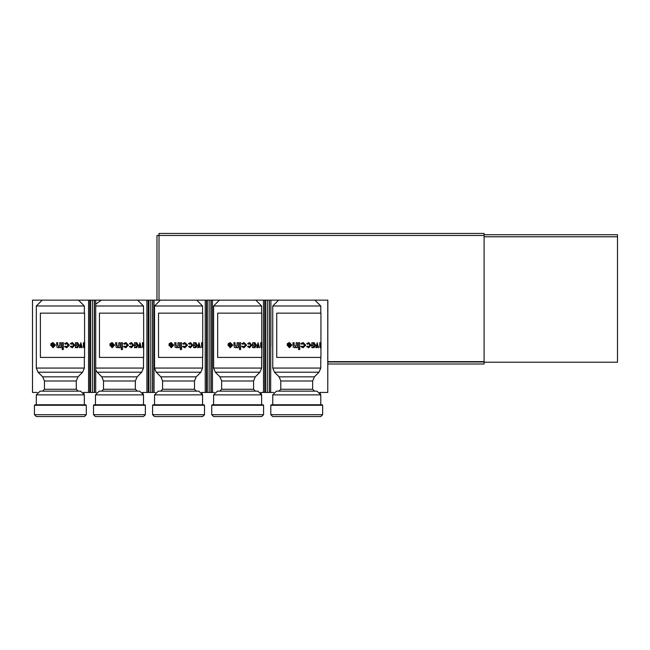 <?xml version="1.0" encoding="UTF-8"?>
<svg xmlns="http://www.w3.org/2000/svg" width="650" height="650" viewBox="0 0 650 650"><rect width="100%" height="100%" fill="white"/><g stroke="black" fill="none" stroke-linecap="round" stroke-linejoin="round"><path stroke-width="0.97" d="M159.039 300.121L159.039 233.456L484.047 233.456L484.047 235.487L157.007 235.487L157.007 300.121M327.811 361.611L484.047 361.611L484.047 364.016L327.811 364.016M484.047 234.748L617.5 234.748L617.5 362.172L484.047 362.172M484.047 361.611L484.047 235.487M320.734 305.988L314.876 300.121L278.59 300.121L272.724 305.988L320.734 305.988L320.734 313.129M272.724 305.988L272.724 368.087L274.438 372.231L279.061 376.854L314.397 376.854L319.02 372.231L320.734 368.087L320.734 357.451M279.061 376.854L280.784 381.006L312.674 381.006L314.397 376.854M280.784 381.006L280.784 389.277L312.674 389.277L312.674 381.006M280.784 389.277L278.907 391.154M312.674 389.277L314.551 391.154M320.734 404.82L320.734 394.908L316.981 391.154L276.477 391.154L272.724 394.908L320.734 394.908L319.824 392.454L327.803 392.454L327.811 300.121L327.803 392.454L327.787 300.121L270.904 300.121L270.904 346.287M272.724 404.82L272.724 394.908M322.668 414.668L270.79 414.668L272.667 416.544L320.791 416.544L272.667 416.544L270.79 414.668L270.79 405.283L271.261 404.82L322.197 404.82L322.668 405.283L322.668 414.668L320.791 416.544M286.975 344.874L290.672 344.874L289.331 343.639L288.251 344.159L287.251 343.671L289.372 342.591L291.899 345.15L289.429 347.766L286.934 344.874L290.672 344.874M296.156 347.149L294.653 347.766L293.353 347.246L292.914 342.68L294.149 342.68L294.149 344.849L295.027 346.621L296.099 345.67L296.156 342.68L297.391 342.68L297.391 347.677L296.156 347.677L296.156 347.149L294.645 347.766M298.537 347.677L298.529 342.68L299.764 342.68L299.764 347.677L298.537 347.677L298.537 342.68M299.138 349.781L298.35 348.944L299.13 348.116L299.934 348.961L299.138 349.781M300.877 346.653L301.876 346.101L303.087 346.621L304.558 345.15L303.136 343.728L301.901 344.256L300.958 343.598L303.127 342.591L305.719 345.158L303.095 347.766L300.877 346.653L301.876 346.101M303.071 346.621L304.525 345.15M310.009 345.15L308.758 343.728L307.637 344.256L306.776 343.598L308.734 342.591L311.025 345.158L308.701 347.766L306.646 346.653L307.564 346.101L308.701 346.621L310.009 345.15L308.726 343.728M308.669 346.621L309.952 345.15M307.637 344.256L306.727 343.598L308.734 342.591M311.87 342.68L311.797 347.677L311.797 342.68L312.812 342.68L312.812 343.224L313.942 342.591L312.812 343.135M313.942 342.591L315.559 345.166L313.974 347.766L312.812 347.206M315.916 347.677L317.184 342.68L315.827 347.677L316.664 347.677L317.379 344.727L318.029 347.677L317.33 344.931M320.32 347.766L319.865 347.246L320.531 347.531M319.865 347.246L319.735 342.68L320.19 342.68L320.409 346.621L320.824 342.68L320.637 347.677M320.352 346.596L320.515 345.67M320.913 347.766L320.913 342.591M320.921 342.639L320.921 313.129L276.738 313.129L276.738 357.451L320.921 357.451L320.921 347.709M320.921 347.766L320.921 342.591M321.027 343.728L321.027 346.621M319.971 347.246L319.735 345.954M319.841 345.954L319.841 342.68M320.629 345.67L320.637 342.68M317.184 342.68L318.606 347.677L318.029 347.677M313.974 347.766L312.812 347.116L312.812 347.677L311.87 347.677M313.787 343.728L312.748 345.191L313.787 346.621L314.754 345.183L313.787 343.728M313.747 346.621L314.673 345.183L313.747 343.728M308.701 347.766L306.646 346.653M306.694 346.653L307.613 346.101M304.558 345.15L303.152 343.728M301.925 344.256L300.958 343.598M300.983 343.598L303.127 342.591M303.095 347.766L300.893 346.653M299.154 349.781L298.358 348.944L299.146 348.116M294.133 342.68L294.133 344.849L295.027 346.621M289.331 343.639L288.21 344.159M289.339 342.591L291.899 345.15L289.396 347.766M290.152 346.434L290.591 345.832L288.072 345.832L289.299 346.71L290.152 346.434M290.591 345.832L288.113 345.832L289.315 346.71M90.553 392.454L90.553 300.121L90.001 300.121L90.001 392.454L95.729 392.454L95.729 300.121L94.437 300.121L94.437 392.454M90.553 300.121L94.25 300.121L94.25 392.454M88.522 300.121L88.522 392.454L89.814 392.454L89.814 300.121L32.5 300.121L32.5 392.454L37.261 392.454M148.907 392.454L148.907 300.121L148.354 300.121L148.354 392.454L154.082 392.454L154.082 300.121L152.791 300.121L152.791 392.454M148.907 300.121L152.604 300.121L152.604 392.454M146.876 300.121L146.876 392.454L148.176 392.454L148.176 300.121L95.729 300.121M207.269 392.454L207.269 300.121L206.708 300.121L206.708 392.454L212.436 392.454L212.436 300.121L211.144 300.121L211.144 392.454M207.269 300.121L210.957 300.121L210.957 392.454M205.237 300.121L205.237 392.454L206.529 392.454L206.529 300.121L154.082 300.121M84.362 404.82L84.362 394.908L83.452 392.454L88.522 392.454M84.419 404.82L86.296 405.283L86.296 414.668L34.417 414.668L36.294 416.544L84.419 416.544L36.294 416.544L34.417 414.668L34.417 405.283L36.294 404.82M84.362 305.988L78.496 300.121L42.209 300.121L36.351 305.988L84.362 305.988L84.362 313.129M36.351 305.988L36.351 368.087L38.066 372.231L42.689 376.854L78.024 376.854L82.647 372.231L84.362 368.087L84.362 357.451M42.689 376.854L44.411 381.006L76.302 381.006L78.024 376.854M44.411 381.006L44.411 389.277L76.302 389.277L76.302 381.006M44.411 389.277L42.534 391.154M76.302 389.277L78.179 391.154M84.362 394.908L80.608 391.154L40.105 391.154L36.351 394.908L84.362 394.908M36.351 404.82L36.351 394.908M86.296 414.668L84.419 416.544M85.824 404.82L34.889 404.82M50.602 344.874L54.299 344.874L52.951 343.639L51.837 344.159L52.975 343.639M51.837 344.159L50.879 343.671L52.999 342.591L55.526 345.15L53.024 347.766L50.562 344.874L54.299 344.874M59.784 347.149L58.281 347.766L56.981 347.246L56.542 342.68L57.761 342.68L57.777 344.849L58.654 346.621L59.727 345.67L59.784 342.68L61.019 342.68L61.019 347.677L59.784 347.677L59.784 347.149L58.264 347.766M62.164 347.677L62.156 342.68L63.391 342.68L63.391 347.677L62.164 347.677L62.164 342.68M62.766 349.781L61.977 348.944L62.757 348.116L63.562 348.961L62.766 349.781L61.986 348.944L62.766 348.116M66.714 346.621L68.185 345.15L66.779 343.728L65.52 344.256L64.586 343.598L66.755 342.591L69.347 345.158L66.722 347.766L64.504 346.653L65.504 346.101L66.714 346.621L68.153 345.15L66.763 343.728M72.321 346.621L73.637 345.15L72.386 343.728L71.264 344.256L70.395 343.598L72.361 342.591L74.653 345.158L72.329 347.766L70.273 346.653L71.191 346.101L72.321 346.621L73.58 345.15L72.353 343.728M71.264 344.256L70.354 343.598L72.361 342.591M75.498 342.68L75.424 347.677L75.424 342.68L76.44 342.68L76.44 343.224L77.569 342.591L76.44 343.135M77.569 342.591L79.186 345.166L77.602 347.766L76.44 347.206M79.544 347.677L80.811 342.68L79.454 347.677L80.283 347.677L80.998 344.727L81.656 347.677L80.957 344.931M83.947 347.766L83.493 347.246L84.151 347.531M83.493 347.246L83.362 342.68L83.817 342.68L84.037 346.621L84.451 342.68L84.264 347.677M83.98 346.596L84.142 345.67M84.654 343.728L84.654 347.766L84.459 345.183M84.549 342.639L84.549 313.129L40.365 313.129L40.365 357.451L84.549 357.451L84.549 347.709M84.654 347.709L84.565 345.183M83.598 347.246L83.362 345.954M83.468 345.954L83.468 342.68M84.256 345.67L84.264 342.68M80.811 342.68L82.233 347.677L81.656 347.677M77.602 347.766L76.44 347.116L76.44 347.677L75.498 347.677M77.415 343.728L76.375 345.191L77.415 346.621L78.382 345.183L77.415 343.728M77.374 346.621L78.301 345.183L77.374 343.728M72.329 347.766L70.273 346.653M70.322 346.653L71.24 346.101M65.544 344.256L64.586 343.598L66.731 342.591M66.722 347.766L64.504 346.653L65.52 346.101M57.761 342.68L57.761 344.849L58.646 346.621M52.967 342.591L55.526 345.15M55.502 345.15L53.024 347.766M53.779 346.434L54.21 345.832L51.699 345.832L52.926 346.71L53.779 346.434M54.21 345.832L51.74 345.832L52.942 346.71M143.455 404.82L143.455 394.908L142.545 392.454L146.876 392.454M143.512 404.82L145.389 405.283L145.389 414.668L93.511 414.668L95.388 416.544L143.512 416.544L95.388 416.544L93.511 414.668L93.511 405.283L95.388 404.82M143.455 313.129L143.455 305.988L137.589 300.121L101.303 300.121L95.729 304.184M95.729 369.891L97.159 372.231L101.782 376.854L137.118 376.854L141.741 372.231L143.455 368.087L143.455 357.451M101.782 376.854L103.504 381.006L135.395 381.006L137.118 376.854M103.504 381.006L103.504 389.277L135.395 389.277L135.395 381.006M103.504 389.277L101.627 391.154M135.395 389.277L137.272 391.154M143.455 394.908L139.701 391.154L99.198 391.154L95.444 394.908L143.455 394.908M95.444 404.82L95.444 394.908M145.389 414.668L143.512 416.544M144.918 404.82L93.982 404.82M109.696 344.874L113.392 344.874L112.044 343.639L110.931 344.159L112.068 343.639M110.931 344.159L109.972 343.671L112.093 342.591L114.619 345.15L112.117 347.766L109.655 344.874L113.392 344.874M118.877 347.149L117.374 347.766L116.074 347.246L115.635 342.68L116.87 342.68L116.87 344.849L117.747 346.621L118.82 345.67L118.877 342.68L120.112 342.68L120.112 347.677L118.877 347.677L118.877 347.149L117.358 347.766M121.258 347.677L121.249 342.68L122.484 342.68L122.484 347.677L121.258 347.677L121.258 342.68M121.859 349.781L121.071 348.944L121.851 348.116L122.655 348.961L121.859 349.781L121.079 348.944L121.859 348.116M123.597 346.653L124.597 346.101L125.808 346.621L127.278 345.15L125.856 343.728L124.638 344.256L123.679 343.598L125.848 342.591L128.44 345.158L125.816 347.766L123.597 346.653L124.597 346.101M125.791 346.621L127.246 345.15M129.366 346.653L130.284 346.101L131.414 346.621L132.73 345.15L131.446 343.728L130.309 344.256L129.447 343.598L131.454 342.591L133.746 345.158L131.422 347.766L129.366 346.653L130.333 346.101M131.389 346.621L132.673 345.15M134.591 342.68L134.518 347.677L134.518 342.68L135.533 342.68L135.533 343.224L136.662 342.591L135.533 343.135M136.662 342.591L138.279 345.166L136.695 347.766L135.533 347.206M138.637 347.677L139.904 342.68L138.548 347.677L139.376 347.677L140.091 344.727L140.749 347.677L140.051 344.931M143.041 347.766L142.586 347.246L143.244 347.531M142.586 347.246L142.456 342.68L142.911 342.68L143.13 346.621L143.544 342.68L143.357 347.677M143.073 346.596L143.236 345.67M143.748 343.728L143.748 347.766L143.553 345.183M143.642 342.639L143.642 313.129L99.458 313.129L99.458 357.451L143.642 357.451L143.642 347.709M143.748 347.709L143.658 345.183M142.691 347.246L142.456 345.954M142.561 345.954L142.561 342.68M143.349 345.67L143.357 342.68M139.904 342.68L141.326 347.677L140.749 347.677M136.695 347.766L135.533 347.116L135.533 347.677L134.591 347.677M136.508 343.728L135.468 345.191L136.508 346.621L137.475 345.183L136.508 343.728M136.468 346.621L137.394 345.183L136.468 343.728M132.73 345.15L131.479 343.728M130.357 344.256L129.447 343.598M129.488 343.598L131.454 342.591M131.422 347.766L129.415 346.653M127.278 345.15L125.872 343.728M124.638 344.256L123.679 343.598M123.703 343.598L125.848 342.591M125.816 347.766L123.614 346.653M116.854 342.68L116.854 344.849L117.747 346.621M112.06 342.591L114.619 345.15L112.117 347.766M112.872 346.434L113.303 345.832L110.793 345.832L112.019 346.71L112.872 346.434M113.303 345.832L110.833 345.832L112.036 346.71M202.548 404.82L202.548 394.908L201.638 392.454L205.237 392.454M202.605 404.82L204.482 405.283L204.482 414.668L152.604 414.668L154.481 416.544L202.605 416.544L154.481 416.544L152.604 414.668L152.604 405.283L154.481 404.82M202.548 305.988L196.682 300.121L160.396 300.121L154.537 305.988L202.548 305.988L202.548 313.129M154.537 305.988L154.537 368.087L156.252 372.231L160.875 376.854L196.211 376.854L200.834 372.231L202.548 368.087L202.548 357.451M160.875 376.854L162.597 381.006L194.488 381.006L196.211 376.854M162.597 381.006L162.597 389.277L194.488 389.277L194.488 381.006M162.597 389.277L160.721 391.154M194.488 389.277L196.365 391.154M202.548 394.908L198.794 391.154L158.291 391.154L154.537 394.908L202.548 394.908M154.537 404.82L154.537 394.908M204.482 414.668L202.605 416.544M204.011 404.82L153.075 404.82M168.789 344.874L172.486 344.874L171.137 343.639L170.064 344.159L169.065 343.671L171.186 342.591L173.713 345.15L171.243 347.766L168.748 344.874L172.486 344.874M177.97 347.149L176.467 347.766L175.167 347.246L174.728 342.68L175.947 342.68L175.963 344.849L176.841 346.621L177.913 345.67L177.97 342.68L179.205 342.68L179.205 347.677L177.97 347.677L177.97 347.149L176.451 347.766M180.351 347.677L180.343 342.68L181.577 342.68L181.577 347.677L180.351 347.677L180.351 342.68M180.952 349.781L180.164 348.944L180.944 348.116L181.748 348.961L180.952 349.781M184.909 347.766L182.691 346.653L183.69 346.101L184.901 346.621L186.339 345.15L184.949 343.728L183.714 344.256L182.772 343.598L184.917 342.591L187.533 345.158L184.909 347.766L182.691 346.653L183.69 346.101M191.823 345.15L190.572 343.728L189.451 344.256L188.581 343.598L190.548 342.591L192.839 345.158L190.515 347.766L188.459 346.653L189.377 346.101L190.515 346.621L191.823 345.15L190.539 343.728M190.482 346.621L191.766 345.15M189.451 344.256L188.541 343.598L190.548 342.591M193.684 342.68L193.611 347.677L193.611 342.68L194.626 342.68L194.626 343.224L195.756 342.591L194.626 343.135M195.756 342.591L197.373 345.166L195.788 347.766L194.626 347.206M197.73 347.677L198.998 342.68L197.641 347.677L198.469 347.677L199.184 344.727L199.843 347.677L199.144 344.931M202.134 347.766L201.679 347.246L202.337 347.531M201.679 347.246L201.549 342.68L202.004 342.68L202.223 346.621L202.638 342.68L202.451 347.677M202.166 346.596L202.329 345.67M202.841 343.728L202.841 347.766L202.646 345.183M202.735 342.639L202.735 313.129L158.551 313.129L158.551 357.451L202.735 357.451L202.735 347.709M202.841 347.709L202.751 345.183M201.784 347.246L201.549 345.954M201.654 345.954L201.654 342.68M202.442 345.67L202.451 342.68M198.998 342.68L200.419 347.677L199.843 347.677M195.788 347.766L194.626 347.116L194.626 347.677L193.684 347.677M195.601 343.728L194.561 345.191L195.601 346.621L196.568 345.183L195.601 343.728M195.561 346.621L196.487 345.183L195.561 343.728M190.515 347.766L188.459 346.653M188.508 346.653L189.426 346.101M184.901 346.621L186.339 345.15M186.371 345.15L184.966 343.728M183.731 344.256L182.772 343.598M182.796 343.598L184.941 342.591M180.968 349.781L180.172 348.944L180.952 348.116M175.947 342.68L175.947 344.849L176.841 346.621M171.137 343.639L170.024 344.159M171.153 342.591L173.713 345.15M173.688 345.15L171.21 347.766M171.966 346.434L172.404 345.832L169.886 345.832L171.112 346.71L171.966 346.434M172.404 345.832L169.926 345.832L171.129 346.71M261.641 404.82L261.641 394.908L260.731 392.454L263.469 392.454L263.469 300.121L212.436 300.121M261.698 404.82L263.575 405.283L263.575 414.668L211.697 414.668L213.574 416.544L261.698 416.544L213.574 416.544L211.697 414.668L211.697 405.283L213.574 404.82M261.641 305.988L255.775 300.121L219.489 300.121L213.631 305.988L261.641 305.988L261.641 313.129M213.631 305.988L213.631 368.087L215.345 372.231L219.968 376.854L255.304 376.854L259.927 372.231L261.641 368.087L261.641 357.451M219.968 376.854L221.691 381.006L253.581 381.006L255.304 376.854M221.691 381.006L221.691 389.277L253.581 389.277L253.581 381.006M221.691 389.277L219.814 391.154M253.581 389.277L255.458 391.154M261.641 394.908L257.887 391.154L217.384 391.154L213.631 394.908L261.641 394.908M213.631 404.82L213.631 394.908M263.575 414.668L261.698 416.544M263.104 404.82L212.168 404.82M227.882 344.874L231.579 344.874L230.238 343.639L229.117 344.159L230.254 343.639M229.117 344.159L228.158 343.671L230.279 342.591L232.806 345.15L230.303 347.766L227.841 344.874L231.579 344.874M237.063 347.149L235.56 347.766L234.26 347.246L233.821 342.68L235.04 342.68L235.056 344.849L235.934 346.621L237.006 345.67L237.063 342.68L238.298 342.68L238.298 347.677L237.063 347.677L237.063 347.149L235.544 347.766M239.444 347.677L239.436 342.68L240.671 342.68L240.671 347.677L239.444 347.677L239.444 342.68M240.045 349.781L239.257 348.944L240.037 348.116L240.841 348.961L240.045 349.781L239.265 348.944L240.053 348.116M243.994 346.621L245.464 345.15L244.059 343.728L242.807 344.256L241.889 343.598L244.034 342.591L246.626 345.158L244.002 347.766L241.784 346.653L242.783 346.101L243.994 346.621L245.432 345.15L244.043 343.728M242.832 344.256L241.865 343.598L244.034 342.591M250.916 345.15L249.665 343.728L248.544 344.256L247.682 343.598L249.641 342.591L251.932 345.158L249.608 347.766L247.553 346.653L248.471 346.101L249.608 346.621L250.916 345.15L249.632 343.728M249.576 346.621L250.859 345.15M248.544 344.256L247.634 343.598L249.641 342.591M252.777 342.68L252.704 347.677L252.704 342.68L253.719 342.68L253.719 343.224L254.849 342.591L253.719 343.135M254.849 342.591L256.466 345.166L254.881 347.766L253.719 347.206M256.823 347.677L258.091 342.68L256.734 347.677L257.571 347.677L258.277 344.727L258.936 347.677L258.237 344.931M261.227 347.766L260.772 347.246L261.438 347.531M260.772 347.246L260.642 342.68L261.097 342.68L261.316 346.621L261.731 342.68L261.544 347.677M261.259 346.596L261.422 345.67M261.934 343.728L261.942 347.709L261.739 345.183M261.828 342.639L261.828 313.129L217.644 313.129L217.644 357.451L261.828 357.451L261.828 347.709M261.942 347.709L261.844 345.183M260.877 347.246L260.642 345.954M260.748 345.954L260.748 342.68M261.536 345.67L261.544 342.68M258.091 342.68L259.512 347.677L258.936 347.677M254.881 347.766L253.719 347.116L253.719 347.677L252.777 347.677M254.694 343.728L253.654 345.191L254.694 346.621L255.661 345.183L254.694 343.728M254.654 346.621L255.58 345.183L254.654 343.728M249.608 347.766L247.553 346.653M247.601 346.653L248.519 346.101M244.002 347.766L241.784 346.653L242.807 346.101M235.04 342.68L235.04 344.849L235.934 346.621M230.246 342.591L232.806 345.15M232.781 345.15L230.303 347.766M231.059 346.434L231.498 345.832L228.979 345.832L230.206 346.71L231.059 346.434M231.498 345.832L229.019 345.832L230.222 346.71M322.197 404.82L320.791 404.82M272.667 404.82L271.261 404.82M152.791 300.121L152.604 346.287M148.314 346.287L148.176 300.121M148.281 346.287L148.281 300.121M269.271 300.121L269.271 392.454L269.206 300.121L269.238 392.454L264.761 392.454L264.761 300.121L269.376 300.121L269.376 392.454L270.668 392.454L270.904 300.121M327.779 300.121L327.779 392.454M273.634 392.454L270.912 392.454M214.541 392.454L212.436 392.454M155.447 392.454L154.082 392.454M96.354 392.454L95.729 392.454M269.271 392.454L269.368 300.121L270.668 300.121M265.501 392.454L265.501 300.121M263.469 392.454L264.761 392.454L264.761 300.121L263.469 300.121M484.047 361.985L327.811 361.985M484.047 236.779L617.5 236.779M272.724 368.087L320.734 368.087M274.438 372.231L319.02 372.231M322.668 405.283L270.79 405.283M92.406 392.454L92.406 300.121M150.759 392.454L150.759 300.121M209.113 392.454L209.113 300.121M36.351 368.087L84.362 368.087M38.066 372.231L82.647 372.231M86.296 405.283L34.417 405.283M95.729 305.988L143.455 305.988M95.729 368.087L143.455 368.087M97.159 372.231L141.741 372.231M145.389 405.283L93.511 405.283M154.537 368.087L202.548 368.087M156.252 372.231L200.834 372.231M204.482 405.283L152.604 405.283M213.631 368.087L261.641 368.087M215.345 372.231L259.927 372.231M263.575 405.283L211.697 405.283M267.353 392.454L267.353 300.121M321.035 343.817L321.035 342.639M321.035 346.539L321.035 347.709M84.654 343.817L84.654 342.639M143.748 343.817L143.748 342.639M202.841 343.817L202.841 342.639M261.942 343.817L261.942 342.639M269.336 300.121L269.336 392.454M269.303 300.121L269.303 392.454"/></g></svg>
